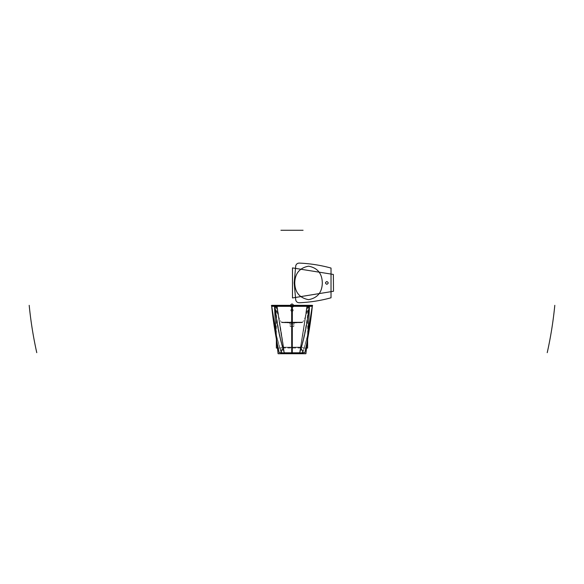 <?xml version="1.0" encoding="UTF-8"?>
<svg xmlns="http://www.w3.org/2000/svg" width="584" height="584" viewBox="0 0 584 584"><rect width="100%" height="100%" fill="white"/><g stroke="black" fill="none" stroke-linecap="round" stroke-linejoin="round"><path stroke-width="0.44" stroke-dasharray="2.92 2.19" d="M290.569 306.921L293.431 306.921L290.569 306.921M290.62 305.717L290.62 306.943L290.62 305.717L290.62 306.921L293.372 306.943L293.372 305.717L290.62 305.717L293.38 305.717L290.62 305.717L293.38 305.739L290.628 305.717L293.38 305.739L290.62 305.739L290.62 306.921L290.628 305.717L293.38 305.739L290.62 305.739L293.38 305.739L293.38 306.921L290.62 306.943L293.38 306.943L293.372 305.717L293.38 306.943L290.62 306.943L293.38 306.921L290.628 306.943L290.628 305.717L293.38 305.739L293.38 306.943L290.62 306.921L293.38 306.943L290.62 306.921L293.38 306.921L293.38 305.739L293.38 306.943L290.62 306.921L290.62 305.739L290.62 306.921L293.38 306.921L293.38 305.739L293.38 306.943L293.38 305.717M271.377 305.739L312.623 305.739M271.728 306.337L272.195 305.739L271.721 306.337L274.933 306.337L275.013 305.739L272.195 305.739L311.819 305.739L272.195 305.739A0.474 0.474 -90 0 0 271.706 306.257C273.4 322.58 276.473 337.749 280.919 351.765A0.474 0.453 -155.4 0 0 281.371 352.123C281.305 352.634 282.313 352.933 284.401 353.006L284.401 353.006M312.316 306.279A0.474 0.474 90 0 0 311.834 305.739L275.254 305.739L308.746 305.739L292 305.739L292 306.147L308.279 306.155L275.254 305.739L292 305.739L292 306.125L275.721 306.155L308.279 306.155L275.721 306.155L292 306.147L292 305.739L292 306.315L292 305.739L274.962 305.739L274.874 306.315L274.962 305.739L272.18 305.739A0.474 0.474 -90 0 0 271.684 306.279M291.526 305.746L308.79 305.746L291.518 305.746L308.79 305.746L291.518 305.746L291.533 306.162L308.272 306.169L291.533 306.162L291.518 305.746M292.482 305.746L275.21 305.746L292.474 305.746L275.21 305.746L292.474 305.746L292.467 306.14L275.728 306.169L292.467 306.162L275.728 306.169L292.467 306.14L292.482 305.746L292.467 306.162L292.474 305.746M292.372 305.906L275.838 305.928L292.467 305.936L275.838 305.928L292.372 305.906L292.277 322.507C276.853 322.521 280.371 322.529 292.255 322.521C280.371 322.529 276.853 322.521 292.277 322.507M292.467 305.936L292.255 322.521M299.607 353.021C299.921 352.882 301.614 353.386 303.103 351.933L303.074 351.743C303.176 352.334 302.023 352.67 299.636 352.758L299.599 353.006C301.687 352.933 302.694 352.634 302.607 352.108A0.474 0.453 155.4 0 0 303.081 351.765L303.081 351.765C303.111 352.422 301.986 352.758 299.694 352.794C301.986 352.758 303.111 352.422 303.081 351.765C307.527 337.771 310.593 322.594 312.294 306.257L307.14 306.279A0.474 0.453 90 0 0 306.688 305.739L311.834 305.739L309.038 305.739L309.126 306.315L309.038 305.739L292 305.739L292 306.147L308.279 306.155L292 306.125L292 322.667L281.488 322.295L292 322.164L292 306.147L275.721 306.155L292 306.125L292 322.383L281.488 322.295L292 322.164L292 306.147L275.721 306.155L292 306.125L292 322.383L281.488 322.295L302.512 322.295L292 322.164L302.512 322.295L292 322.164L292 322.769L292 306.147L308.279 306.155L292 306.125L292 305.739C314.272 305.739 314.272 305.739 292 305.739C269.728 305.739 269.728 305.739 292 305.739L272.18 305.739A0.474 0.474 -90 0 0 271.706 306.257L276.677 306.257L277.137 305.739L272.18 305.739L277.137 305.739L283.656 347.224L300.49 347.1L307.023 306.228L277.152 305.739L306.863 305.739L307.33 306.279L312.294 306.257A0.474 0.474 90 0 0 311.819 305.739L306.863 305.739L307.323 306.257L300.782 347.166L300.337 347.217L300.789 347.151L300.344 347.224L300.782 347.166L307.323 306.257L300.782 347.166L303.081 351.765C307.527 337.749 310.6 322.58 312.294 306.257A0.474 0.474 90 0 0 311.819 305.739L308.987 305.739L309.067 306.337L308.987 305.739M291.628 305.906L308.162 305.928L291.533 305.936L308.162 305.928L291.628 305.906L291.723 322.507C307.147 322.521 303.629 322.529 291.744 322.521C303.629 322.529 307.147 322.521 291.723 322.507M291.533 305.936L291.744 322.521M291.744 322.667L301.767 322.667L291.737 322.777L301.767 322.667L291.744 322.667L291.723 322.113L302.622 322.113L291.723 322.113M291.737 322.777L291.73 322.054M292 322.667L301.789 322.667L282.211 322.667L292 322.894C295.789 322.894 295.789 322.894 292 322.894C288.211 322.894 288.211 322.894 292 322.894C295.789 322.894 295.789 322.894 292 322.894L292 322.164L292 322.894C288.211 322.894 288.211 322.894 292 322.894L292 322.383L281.488 322.295L292 322.164L292.08 305.49L272.18 305.739A0.474 0.474 -90 0 0 271.706 306.257C273.407 322.594 276.473 337.771 280.919 351.765L280.919 351.765C280.889 352.422 282.014 352.758 284.306 352.794L299.65 353.006C301.68 352.94 302.673 352.641 302.629 352.123L300.344 347.517L300.782 347.166L303.081 351.765A0.474 0.453 -24.6 0 1 302.629 352.123A0.474 0.453 155.4 0 0 303.081 351.765C303.111 352.422 301.986 352.758 299.694 352.794L299.694 352.794C301.986 352.758 303.111 352.422 303.081 351.765C307.425 338.267 310.491 323.098 312.294 306.257L307.323 306.257L300.782 347.166L303.081 351.765C307.425 338.267 310.491 323.098 312.294 306.257A0.474 0.474 90 0 0 311.819 305.739L292 305.739C314.272 305.739 314.272 305.739 292 305.739C269.728 305.739 269.728 305.739 292 305.739C314.272 305.739 314.272 305.739 292 305.739L292.007 305.739C269.728 305.739 269.728 305.739 292 305.739L292 306.315L292.08 305.658L274.962 305.739L274.538 306.315L274.962 305.739L272.18 305.739L306.863 305.739L307.323 306.257L312.294 306.257A0.474 0.474 90 0 0 311.819 305.739L306.863 305.739L311.819 305.739L309.038 305.739L309.126 306.315L309.038 305.739L292 305.731C314.272 305.739 314.272 305.739 292 305.739C269.728 305.739 269.728 305.739 292 305.739L292 322.667M291.467 322.66L291.847 322.894C295.665 322.894 295.665 322.894 291.847 322.894C295.665 322.894 295.665 322.894 291.847 322.894L291.467 322.66C305.038 322.66 305.038 322.66 291.467 322.66C305.038 322.66 305.038 322.66 291.467 322.66M292.533 322.66L292.153 322.894C288.335 322.894 288.335 322.894 292.153 322.894C288.335 322.894 288.335 322.894 292.153 322.894L292.533 322.66C278.962 322.66 278.962 322.66 292.533 322.66C278.962 322.66 278.962 322.66 292.533 322.66M292.263 322.777L282.233 322.667L292.263 322.777L292.27 322.054L281.378 322.113L292.27 322.054M292.255 322.667L292.277 322.113M292.109 323.864L292.19 322.872L289.029 322.872L292.19 322.872L292.109 323.864L290.212 323.864L292.109 323.864M292 323.864L292 323.821C289.62 323.821 289.62 323.821 292 323.821C289.62 323.821 289.62 323.821 292 323.821L290.19 323.85L292 323.821C294.38 323.821 294.38 323.821 292 323.821C294.38 323.821 294.38 323.821 292 323.821L293.81 323.85L292 323.85C289.679 323.85 289.679 323.85 292 323.85L292 322.894C288.211 322.894 288.211 322.894 292 322.894L292 323.85C294.321 323.85 294.321 323.85 292 323.85L292 322.894C295.789 322.894 295.789 322.894 292 322.894L292 322.872C295.789 322.894 295.789 322.894 292 322.894C288.211 322.894 288.211 322.894 292 322.894L292 323.85C289.679 323.85 289.679 323.85 292 323.85L292 323.85C294.321 323.85 294.321 323.85 292 323.85L292 326.507L293.81 326.507L292 326.507C294.336 326.485 294.336 326.485 292 326.485C294.336 326.485 294.336 326.485 292 326.485L292 326.485C289.664 326.485 289.664 326.485 292 326.485C289.664 326.485 289.664 326.485 292 326.485L290.19 326.507L292 326.507C294.321 326.507 294.321 326.507 292 326.507C289.679 326.507 289.679 326.507 292 326.507L292 323.85C294.321 323.85 294.321 323.85 292 323.85C289.679 323.85 289.679 323.85 292 323.85L292 326.507C294.321 326.507 294.321 326.507 292 326.507L292 323.85C289.679 323.85 289.679 323.85 292 323.85L292 322.894L292 323.85C294.321 323.85 294.321 323.85 292 323.85L292 326.507C289.679 326.507 289.679 326.507 292 326.507C294.321 326.507 294.321 326.507 292 326.507L292 323.85L292 326.507C289.679 326.507 289.679 326.507 292 326.507C294.321 326.507 294.321 326.507 292 326.507C289.679 326.507 289.679 326.507 292 326.507C294.321 326.507 294.321 326.507 292 326.507L292 323.85M291.891 323.864L291.81 322.872L294.971 322.872L291.81 322.872L291.891 323.864L293.788 323.864L291.891 323.864M291.883 326.565L291.883 323.799L293.81 323.799L291.883 323.799L291.883 326.565L293.81 326.565L291.883 326.565M292.117 326.565L292.117 323.799L290.19 323.799L292.117 323.799L292.117 326.565L290.19 326.565L292.117 326.565M293.883 326.507L290.117 326.507L293.883 326.507M276.546 305.739L307.454 305.739M276.378 305.33L276.378 339.078M277.488 348.049L306.512 348.049M307.622 305.33L307.622 339.078M276.991 306.235L306.848 305.739L307.323 306.257L306.848 305.739L311.819 305.739L309.038 305.739L309.462 306.315M307.009 306.235L312.294 306.257A0.474 0.474 90 0 0 311.819 305.739L312.272 306.337L311.827 305.739L308.994 305.739M306.863 306.053L277.137 305.739L276.677 306.257L277.152 305.739L272.18 305.739A0.474 0.474 -90 0 0 271.706 306.257L271.706 306.257C273.553 323.324 276.619 338.494 280.919 351.765L283.218 347.166L276.677 306.257L277.137 305.739L283.218 347.166L283.656 347.224L283.218 347.166L283.656 347.517L281.371 352.123C281.327 352.641 282.32 352.94 284.35 353.006L284.306 352.794C282.014 352.758 280.889 352.422 280.919 351.765L283.218 347.166L276.977 306.228L283.656 347.224L281.371 352.123A0.474 0.453 24.6 0 1 280.919 351.765L283.218 347.166L276.677 306.257L271.706 306.257L276.677 306.257L277.137 305.739L276.67 306.279L271.706 306.257C273.553 323.324 276.619 338.494 280.919 351.765A0.474 0.453 -155.4 0 0 281.371 352.123A0.474 0.453 24.6 0 1 280.919 351.765C280.889 352.422 282.014 352.758 284.306 352.794C282.014 352.758 280.889 352.422 280.919 351.765L283.218 347.166L276.677 306.257L271.706 306.264C273.553 323.324 276.619 338.494 280.919 351.765L283.218 347.166L283.656 347.517L283.218 347.166L276.677 306.257L283.656 347.224L300.49 347.1L307.323 306.257L300.782 347.166L283.218 347.166L283.671 347.531L283.211 347.151L300.344 347.517L283.656 347.517L281.371 352.123C281.327 352.641 282.32 352.94 284.35 353.006L299.65 353.006C301.68 352.94 302.673 352.641 302.629 352.123L300.49 347.1L300.344 347.517L283.656 347.224L281.371 352.123C281.327 352.641 282.32 352.94 284.35 353.006L299.65 353.006C301.68 352.94 302.673 352.641 302.629 352.123A0.474 0.453 155.4 0 0 303.081 351.765C303.111 352.422 301.986 352.758 299.694 352.794L299.65 353.006C301.68 352.94 302.673 352.641 302.629 352.123L300.344 347.517L300.782 347.166L306.863 305.739L307.323 306.257L300.782 347.166L303.081 351.765C307.425 338.267 310.491 323.098 312.294 306.257L307.323 306.257L306.863 305.739L307.33 306.279L306.863 305.739L276.977 306.228L283.51 347.1M306.688 305.739A0.474 0.453 90 0 0 306.673 305.739L311.849 305.739M312.272 306.337L309.067 306.337M312.389 305.293C310.695 322.12 307.549 337.727 302.935 352.123L307.739 334.661L303.089 351.984C302.205 352.787 301.059 353.13 299.658 353.021L292 352.867L299.694 352.794C301.986 352.758 303.111 352.422 303.081 351.765A0.474 0.453 -24.6 0 1 302.629 352.123L300.344 347.517L283.656 347.517L281.371 352.123C281.327 352.641 282.32 352.94 284.35 353.006L284.306 352.794C282.014 352.758 280.889 352.422 280.919 351.765L283.218 347.166M309.483 305.804L308.637 305.746C306.98 322.821 303.899 338.691 299.395 353.356C301.673 353.714 302.855 353.305 302.935 352.123M303.074 351.743L302.607 352.108L300.344 347.517L283.656 347.517M299.738 353.021L291.92 353.101L299.723 353.006M309.294 306.33L309.206 305.739L291.832 305.739L291.825 306.33L291.832 305.739L309.206 305.739L309.294 306.33M292.175 306.33L292.168 305.739L274.794 305.739L274.706 306.33L274.794 305.739L292.168 305.739L292.175 306.33M284.277 353.006L292.073 353.086L284.262 353.021M284.364 352.758C281.977 352.67 280.824 352.334 280.926 351.743L280.897 351.933C280.335 352.4 283.16 353.123 284.393 353.021M280.926 351.743L281.393 352.108A0.474 0.453 24.6 0 1 280.919 351.765C280.889 352.422 282.014 352.758 284.306 352.794L299.65 353.006C301.68 352.94 302.673 352.641 302.629 352.123M281.371 352.123C281.327 352.641 282.32 352.94 284.35 353.006L292 353.086L284.342 353.021C283.656 353.189 280.583 352.517 280.911 351.984L276.261 334.661L281.065 352.123C276.451 337.727 273.305 322.12 271.611 305.293M281.065 352.123C281.145 353.305 282.327 353.714 284.605 353.356C280.101 338.691 277.02 322.821 275.363 305.746L274.517 305.804M274.933 306.337L275.013 305.739M274.538 306.315L274.962 305.739L272.18 305.739L277.327 305.739A0.474 0.453 -90 0 0 276.86 306.279L271.706 306.279C273.553 323.324 276.619 338.494 280.919 351.765M283.7 347.911L276.59 305.432L283.7 347.911M307.096 305.403L300.607 347.976L307.096 305.403M303.074 352.67L299.461 352.67A393.375 377.337 90 0 0 306.724 305.344L309.505 305.344M303.103 351.794L300.76 347.1L300.278 347.458L302.636 352.159L303.103 351.794M280.926 353.167L280.926 347.378L303.074 347.378L303.074 353.167M280.992 353.006L280.992 347.517L280.933 353.006M283.24 347.1L280.897 351.794L281.364 352.159L283.722 347.458L283.24 347.1M274.495 305.344L277.276 305.344A393.375 377.337 -90 0 0 284.539 352.67L280.926 352.67M293.38 310.228C292.46 308.447 291.54 308.447 290.62 310.228C291.54 312.002 292.46 312.002 293.38 310.228C292.46 308.447 291.54 308.447 290.62 310.228C291.54 312.002 292.46 312.002 293.38 310.228C292.46 308.447 291.54 308.447 290.62 310.228C291.54 312.002 292.46 312.002 293.38 310.228M292 326.565L292 323.799L292 326.565M290.233 305.33L290.19 305.739C291.394 308.075 292.606 308.075 293.81 305.739L293.767 305.33M290.19 305.739C291.394 308.075 292.606 308.075 293.81 305.739C292.606 308.075 291.394 308.075 290.19 305.739M272.626 306.279L272.283 305.739L272.626 306.279M292 306.315L292 305.739L308.746 305.739L308.279 306.169L308.746 305.739L291.526 305.739L308.79 305.746M272.188 305.739A0.474 0.474 -90 0 0 271.706 306.279L272.173 305.739A0.474 0.474 -90 0 0 271.706 306.257A0.474 0.474 -90 0 1 272.188 305.739L275.006 305.739M283.656 347.224L300.782 347.166L303.081 351.765C307.425 338.267 310.491 323.098 312.294 306.257L311.827 305.739M300.49 347.1L307.023 306.228M300.782 347.166L303.081 351.765M275.21 305.746L292.474 305.739L275.254 305.739L275.721 306.169L275.254 305.739L292 305.739M275.699 305.928L277.78 314.674C279.532 319.171 280.824 321.791 281.663 322.521M275.721 306.155L277.765 314.637C279.451 318.988 280.692 321.536 281.488 322.295L289.051 322.894L290.153 323.821M308.301 305.928L306.22 314.674C304.468 319.171 303.176 321.791 302.337 322.521M308.279 306.155L306.235 314.637C304.549 318.988 303.308 321.536 302.512 322.295L294.949 322.894L293.847 323.821M301.665 322.675L302.622 322.113M302.016 322.66L294.81 322.894M281.984 322.66L289.189 322.894M282.335 322.675L281.378 322.113M293.81 326.485L293.81 323.799M290.19 326.485L290.19 323.799M277.312 305.739L272.151 305.739"/><path stroke-width="0.88" d="M271.377 305.739L312.623 305.739M276.378 305.33L307.622 305.33M276.378 339.078L276.378 348.049L277.488 348.049M306.512 348.049L307.622 348.049L307.622 339.078M312.374 305.403L307.739 334.661L312.294 306.264L309.126 306.315C307.293 323.521 304.154 339.012 299.694 352.794L284.306 352.794C279.736 338.464 276.597 322.974 274.874 306.315C276.597 322.974 279.736 338.464 284.306 352.794L292 352.867L292 306.315L309.126 306.315C307.403 322.974 304.264 338.464 299.694 352.794L292 352.867L292 306.315L274.874 306.315L309.126 306.315C307.403 322.974 304.264 338.464 299.694 352.794L292 352.867L292 306.315L312.316 306.279M303.074 352.67L304.841 352.67A393.375 393.12 90 0 0 312.411 305.344L309.483 305.804M312.294 306.264L310.286 306.323L312.294 306.257M291.92 352.86L299.767 352.78M309.505 305.33L291.657 305.33L291.723 353.729L305.899 353.729C307.6 338.683 308.797 322.55 309.505 305.33M309.294 306.33L291.825 306.33M292.175 306.33L274.706 306.33M274.495 305.33L292.343 305.33L292.277 353.729L278.101 353.729C276.4 338.683 275.203 322.55 274.495 305.33M284.233 352.78L292.08 352.86M271.626 305.403L274.517 305.804M292 306.315L309.126 306.315C307.293 323.521 304.154 339.012 299.694 352.794L292 352.867L292 306.315L274.874 306.315L309.126 306.315C307.293 323.521 304.154 339.012 299.694 352.794L292 352.867L292 306.315L273.714 306.323M292 352.867L284.306 352.794C279.897 339.246 276.75 323.748 274.874 306.315L271.706 306.257L274.874 306.315C276.75 323.748 279.897 339.246 284.306 352.794L292 352.867L284.306 352.794C279.897 339.246 276.75 323.748 274.874 306.315L271.684 306.279M309.505 305.344L312.382 305.344M280.926 353.167L303.074 353.167M274.495 305.344L271.618 305.344M284.306 352.794C279.897 339.246 276.75 323.748 274.874 306.315L271.706 306.257L276.261 334.661L271.589 305.344A393.375 393.12 -90 0 0 279.159 352.67L280.926 352.67M331.026 297.782L331.026 268.063C320.631 265.202 310.046 263.545 299.271 263.099C297.395 263.15 296.212 264.077 295.723 265.888L294.161 282.926L295.723 299.964C296.212 301.767 297.395 302.702 299.271 302.746C310.046 302.3 320.631 300.651 331.026 297.782L331.026 268.063C320.631 265.202 310.046 263.545 299.271 263.099C297.395 263.15 296.212 264.077 295.723 265.888L294.161 282.926L295.723 299.964C296.212 301.767 297.395 302.702 299.271 302.746C310.046 302.3 320.631 300.651 331.026 297.782L331.026 268.063C320.631 265.202 310.046 263.545 299.271 263.099C297.395 263.15 296.212 264.077 295.723 265.888L294.161 282.926L295.723 299.964C296.212 301.767 297.395 302.702 299.271 302.746C310.046 302.3 320.631 300.651 331.026 297.782M294.752 282.926C295 273.458 299.607 267.873 308.571 266.18C317.521 267.873 322.098 273.458 322.31 282.926C322.098 292.394 317.521 297.971 308.571 299.672C299.607 297.979 295 292.394 294.752 282.926C295 273.458 299.607 267.873 308.571 266.18C317.521 267.873 322.098 273.458 322.31 282.926C322.098 292.394 317.521 297.971 308.571 299.672C299.607 297.979 295 292.394 294.752 282.926C295 273.458 299.607 267.873 308.571 266.18C317.521 267.873 322.098 273.458 322.31 282.926C322.098 292.394 317.521 297.971 308.571 299.672C299.607 297.979 295 292.394 294.752 282.926M326.85 281.546C328.631 282.466 328.631 283.386 326.85 284.298C325.076 283.386 325.076 282.466 326.85 281.546C328.631 282.466 328.631 283.386 326.85 284.298C325.076 283.386 325.076 282.466 326.85 281.546C328.631 282.466 328.631 283.386 326.85 284.298C325.076 283.386 325.076 282.466 326.85 281.546M293.81 305.739C292.606 303.403 291.394 303.403 290.19 305.739C291.394 303.403 292.606 303.403 293.81 305.739C292.606 303.403 291.394 303.403 290.19 305.739M292.489 267.903L292.489 297.95L333.486 291.27L333.362 274.436L292.489 267.903L292.489 297.95L333.486 291.27L333.362 274.436L292.489 267.903L292.489 297.95L333.486 291.27L333.362 274.436L292.489 267.903M36.77 352.67A393.375 393.353 90 0 1 29.2 305.344A393.375 393.353 90 0 0 36.77 352.67M280.926 230.271L303.074 230.271L280.926 230.271M554.8 305.344A393.375 393.353 -90 0 1 547.23 352.67A393.375 393.353 -90 0 0 554.8 305.344M309.126 306.315C307.293 323.521 304.154 339.012 299.694 352.794"/></g></svg>
